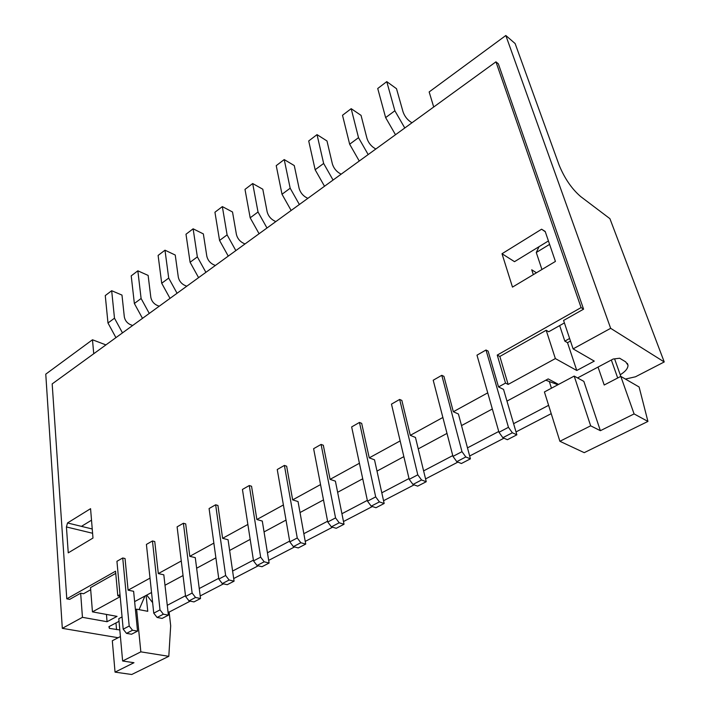 <?xml version="1.0" encoding="UTF-8"?>
<svg xmlns="http://www.w3.org/2000/svg" width="710" height="710" viewBox="0 0 710 710"><rect width="100%" height="100%" fill="white"/><g stroke="black" fill="none" stroke-linecap="round" stroke-linejoin="round"><path stroke-width="1.06" d="M146.109 595.424L147.76 611.31L136.613 609.171L140.837 651.851L168.802 656.324L131.732 674.5L115.047 672.13L133.977 662.714L122.626 661.001L118.792 618.667L122.067 616.919M136.613 609.171L135.441 609.801M234.078 581.162L229.117 580.026L225.647 575.499L215.645 504.783L209.086 508.537L218.822 579.067L222.292 583.576L227.253 584.694L234.078 581.162L228.07 539.742L222.612 538.313L247.87 524.45M111.674 290.718L114.487 318.195L107.982 323.006L105.266 295.582L111.674 290.718L121.978 295.085L124.321 316.882C125.004 320.361 126.921 322.899 130.072 324.497L132.619 325.526M215.316 265.505L212.805 264.298C209.654 262.469 207.657 259.771 206.814 256.195L203.353 233.909L193.129 228.806L185.993 234.229L190.094 262.265L198.587 277.645M140.837 651.851L122.626 661.001M115.047 672.13L112.313 640.748L120.407 636.542M168.802 656.324L170.684 625.767L169.131 612.082L168.013 611.86M152.623 602.648L146.73 595.095M159.2 306.232L156.661 305.149C153.502 303.481 151.558 300.889 150.831 297.383L148.133 275.418L137.846 270.821L141.104 298.502L149.277 313.438M193.129 228.806L197.353 256.887L190.094 262.265M197.353 256.887L205.9 272.338M143.784 596.684L144.6 596.844L144.547 596.267M144.6 596.844L139.08 609.65M109.242 626.504L109.402 628.377L108.905 626.682L119.031 621.312M222.612 538.313L217.934 505.467L215.645 504.783M433.703 107.006L429.159 91.936L505.831 35.5L610.662 328.322L573.103 348.876L594.279 361.124L576.777 370.487L555.362 358.577L508.138 384.421L505.52 383.098L497.24 355.08L581.099 307.59L495.944 61.832L52.176 383.906L66.784 598.832L69.678 599.382L80.656 593.187L83.531 593.746L90.694 589.717M186.748 286.236L184.218 285.101C181.068 283.352 179.097 280.707 178.308 277.166L175.246 255.041L164.986 250.195L158.108 255.422L161.711 283.255L170.018 298.377M137.545 631.128L133.613 591.297L128.093 590.17L125.049 558.53L122.732 557.98L116.937 561.299L123.194 629.175L126.504 633.373L131.527 634.234L137.545 631.128L132.53 630.24L129.202 626.025L122.732 557.98M189.792 556.321L185.701 523.882L183.402 523.252L177.109 526.847L185.594 596.48L189.011 600.882L193.99 601.911L200.531 598.521L195.277 557.643L189.792 556.321L213.861 543.115M114.487 318.195L122.484 332.883M107.982 323.006L115.934 337.632M109.402 628.377L119.812 629.956M164.986 250.195L168.705 278.08L177.065 293.265M137.846 270.821L131.217 275.862L134.359 303.489L142.488 318.364M168.705 278.08L161.711 283.255M163.38 614.203L157.105 617.46L162.111 618.41L168.385 615.162L163.38 614.203L160.007 609.881L152.455 540.967L154.762 541.553L158.312 573.591L181.272 560.989M115.757 573.36L90.525 587.614L92.442 611.86L120.194 596.675M93.738 353.74L92.477 339.77L45.768 374.152L62.311 628.341L82.449 617.327L107.068 621.72L117.043 616.378L92.442 611.86M107.068 621.72L106.447 614.434M66.784 598.832L115.552 571.213L117.798 595.814L120.008 594.598M92.584 533.263L66.429 526.962L67.512 522.959L92.238 528.994M67.512 522.959L90.569 508.671L92.983 538.056L68.249 552.85L66.429 526.962M82.449 617.327L80.656 593.187M81.446 526.359L91.519 520.199M152.455 540.967L146.411 544.419L153.75 613.165L157.105 617.46M167.267 605.31L185.505 595.743M199.253 588.537L218.724 578.33M232.605 571.044L253.408 560.137M267.439 552.779L289.662 541.118M303.844 533.689L327.603 521.229M341.918 513.721L367.345 500.381M381.802 492.802L409.013 478.531M423.604 470.881L452.758 455.589M467.482 447.868L498.74 431.476M513.596 423.684L548.617 405.321M551.226 413.646L516.01 431.928M503.958 438.194L469.665 455.997M457.906 462.103L425.565 478.904M414.099 484.859L383.551 500.719M372.368 506.532L343.489 521.53M332.564 527.202L305.238 541.393M294.561 546.94L268.673 560.385M258.236 565.799L233.696 578.543M223.49 583.851L200.202 595.938M190.218 601.13L169.131 612.082M269.108 563.03L264.182 561.796L257.047 565.506L261.972 566.722L269.108 563.03L262.292 521.06L256.869 519.516L283.397 504.961M168.385 615.162L163.815 574.816L158.312 573.591M128.093 590.17L150.014 578.144M120.159 596.285L117.798 595.814M62.311 628.341L118.135 637.722M134.634 601.61L151.541 592.504M164.995 585.253L183.047 575.535M196.635 568.222L215.893 557.847M229.623 550.454L250.186 539.378M264.058 531.914L286.015 520.084M300.019 512.549L323.494 499.911M337.632 492.296L362.73 478.78M377.001 471.094L403.857 456.636M418.252 448.88L446.998 433.402M461.518 425.583L492.332 408.987M506.967 401.114L548.191 378.909L558.566 384.412M627.356 363.378L627.995 365.171L625.652 361.834L619.644 358.23L613.165 359.038L577.567 377.933M627.995 365.171C628.075 368.321 625.483 371.516 620.229 374.765M610.662 328.322L664.232 361.958L635.485 376.788L625.403 379.06M498.535 386.932L488.107 351.13L486.004 350.003L508.458 427.322L512.363 432.772L516.862 434.813L503.532 389.391L498.535 386.932L505.52 383.098M470.419 458.837L465.822 456.965L456.787 461.66L461.411 463.506L470.419 458.837L458.42 414.01L453.326 411.729L487.734 392.861M426.248 481.708L421.554 479.978L412.963 484.451L417.666 486.146L426.248 481.708L415.465 437.458L410.282 435.354L442.871 417.471M369.244 457.861L361.683 423.355L359.473 422.441L375.688 496.885L379.397 501.899L384.163 503.488L374.507 459.814L369.244 457.861L400.147 440.91M344.03 524.255L339.202 522.791L331.392 526.856L336.229 528.293L344.03 524.255L335.404 481.158L330.079 479.356L359.411 463.257M292.653 499.884L286.654 466.213L284.399 465.423L297.25 537.976L300.845 542.733L305.717 544.082L298.04 501.553L292.653 499.884L320.538 484.584M264.182 561.796L260.65 557.155L249.281 485.534L242.438 489.447L253.523 560.891L257.047 565.506M583.851 381.385L574.195 376.087L590.667 425.822L600.376 430.695L583.851 381.385M574.195 376.087L544.419 391.947L559.888 441.283L584.223 452.661L647.937 421.429L639.106 386.977L620.788 376.389L604.21 385.006L598.033 367.07M105.914 344.9L92.477 339.77M141.104 298.502L134.359 303.489M299.363 204.507L290.177 188.221L284.222 159.572L294.268 165.563L299.096 188.292C300.152 191.966 302.229 194.851 305.336 196.954L307.812 198.374M200.531 598.521L195.552 597.474L192.126 593.054L183.402 523.252M222.345 206.601L227.102 234.886L219.559 240.459L214.935 212.228L222.345 206.601L232.516 211.988L236.403 234.424C237.317 238.027 239.341 240.788 242.474 242.705L244.977 243.974M266.987 228.008L258.023 212.006L252.689 183.535L262.798 189.224L267.146 211.802C268.123 215.449 270.173 218.272 273.297 220.269L275.791 221.618M333.061 180.047L323.645 163.46L317.033 134.634L326.99 140.97L332.351 163.832C333.478 167.542 335.582 170.498 338.67 172.699L341.12 174.198M368.179 154.567L358.514 137.669L351.184 108.674L361.044 115.366L366.964 138.361C368.179 142.106 370.318 145.124 373.38 147.44L375.803 149.029M404.789 127.995L394.866 110.769L386.772 81.632L396.508 88.706L403.04 111.825C404.345 115.597 406.51 118.694 409.546 121.117L411.933 122.803M505.831 35.5L515.132 43.55L559.134 165.137C564.583 178.414 571.763 188.887 580.656 196.546L609.917 218.671L664.232 361.958M647.937 421.429L634.092 413.921L600.376 430.695M559.888 441.283L590.667 425.822M256.869 519.516L251.553 486.261L249.281 485.534M330.079 479.356L323.325 445.259L321.089 444.416L313.616 448.693L327.754 522.001L331.392 526.856M410.282 435.354L401.851 400.413L399.659 399.437L391.476 404.123L409.2 479.33L412.963 484.451M453.326 411.729L443.936 376.362L441.789 375.315L433.207 380.232L452.971 456.397L456.787 461.66M545.182 231.442L541.597 229.206L502.005 253.736L512.487 287.106L555.424 261.431L545.182 231.442M634.092 413.921L614.594 358.861M551.448 388.201L549.362 381.625M219.559 240.459L228.256 256.115M227.102 234.886L235.853 250.603M545.786 380.205L557.936 384.749M533.325 274.646L531.728 269.782L536.441 272.782M539.059 246.663L536.272 252.494L549.602 244.373M536.272 252.494L541.934 269.498M258.023 212.006L250.177 217.81L259.088 233.741M252.689 183.535L244.994 189.384L250.177 217.81M358.514 137.669L349.657 144.219L359.26 161.037M351.184 108.674L342.513 115.268L349.657 144.219M394.866 110.769L385.636 117.603L395.488 134.74M386.772 81.632L377.729 88.501L385.636 117.603M617.7 377.995L611.346 359.997M495.944 61.832L498.331 63.802L583.584 309.161L563.58 320.458L573.103 348.876M502.005 253.736L514.51 261.67L548.431 240.939M497.24 355.08L499.849 356.447L508.138 384.421M555.362 358.577L546.185 330.283L499.849 356.447M576.777 370.487L567.503 342.681L564.832 341.128L559.666 325.588M546.185 330.283L548.715 331.756L564.406 322.917M564.832 341.128L569.615 338.484M570.476 341.048L567.503 342.681M581.099 307.59L583.584 309.161M465.822 456.965L461.988 451.666L441.789 375.315M516.862 434.813L507.384 439.712L502.858 437.706L498.979 432.292L476.987 355.169L486.004 350.003M421.554 479.978L417.782 474.83L399.659 399.437M384.163 503.488L375.989 507.721L371.206 506.15L367.514 501.171L351.654 426.923L359.473 422.441M339.202 522.791L335.555 517.909L321.089 444.416M305.717 544.082L298.262 547.942L293.381 546.62L289.795 541.881L277.246 469.514L284.399 465.423M541.597 229.206L545.289 231.753M323.645 163.46L315.151 169.743L324.505 186.251M317.033 134.634L308.708 140.962L315.151 169.743M290.177 188.221L282.012 194.256L291.144 210.471M284.222 159.572L276.226 165.652L282.012 194.256M229.117 580.026L222.292 583.576M115.961 622.945L116.555 629.619M129.202 626.025L123.194 629.175M160.007 609.881L153.75 613.165M132.53 630.24L126.504 633.373M225.647 575.499L218.822 579.067M260.65 557.155L253.523 560.891M195.552 597.474L189.011 600.882M192.126 593.054L185.594 596.48M461.988 451.666L452.971 456.397M512.363 432.772L502.858 437.706M508.458 427.322L498.979 432.292M417.782 474.83L409.2 479.33M379.397 501.899L371.206 506.15M375.688 496.885L367.514 501.171M335.555 517.909L327.754 522.001M300.845 542.733L293.381 546.62M297.25 537.976L289.795 541.881"/></g></svg>
